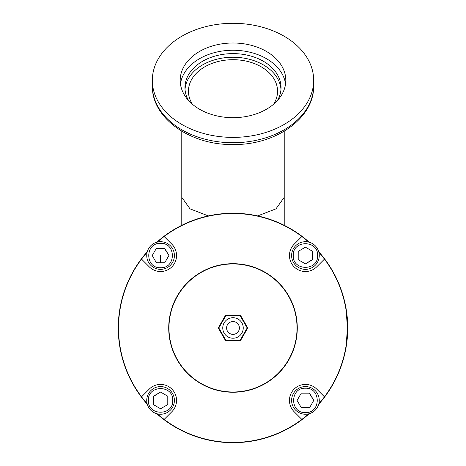 <?xml version="1.0" encoding="UTF-8"?>
<svg xmlns="http://www.w3.org/2000/svg" width="466" height="466" viewBox="0 0 466 466"><rect width="100%" height="100%" fill="white"/><g stroke="black" fill="none" stroke-linecap="round" stroke-linejoin="round"><path stroke-width="0.7" d="M318.727 404.22A114.729 114.729 0 0 0 318.727 251.716M309.249 242.238A114.729 114.729 0 0 0 156.751 242.238M147.273 251.716A114.729 114.729 0 0 0 147.273 404.22M156.751 413.697A114.729 114.729 0 0 0 309.249 413.697M257.651 215.915L275.971 208.861L284.219 197.316L284.219 225.305M273.565 104.25A44.561 31.507 0 0 0 277.561 91.208A44.561 31.507 0 0 0 233 59.7A44.561 31.507 0 0 0 188.439 91.208A44.561 31.507 0 0 0 192.435 104.25M181.781 131.231L181.781 197.316L190.029 208.861L208.349 215.915M285.559 83.967A52.809 37.338 0 0 0 233 50.246A52.809 37.338 0 0 0 180.441 83.967M233 117.682A52.809 37.338 180 0 1 180.191 80.344A52.809 37.338 180 0 1 233 43A52.809 37.338 180 0 1 285.809 80.344A52.809 37.338 180 0 1 233 117.682M313.67 80.344L313.67 85.686A80.67 57.044 0 0 1 233 142.73A80.67 57.044 0 0 1 152.33 85.686L152.33 80.344A80.67 57.044 0 0 0 233 137.388A80.67 57.044 0 0 0 313.67 80.344A80.67 57.044 0 0 0 233 23.3A80.67 57.044 0 0 0 152.33 80.344M277.41 100.545A48.045 33.971 0 0 0 281.045 87.585A48.045 33.971 0 0 0 233 53.613A48.045 33.971 0 0 0 184.955 87.585A48.045 33.971 0 0 0 188.59 100.545M280.975 89.396A48.045 33.971 0 0 0 233 57.236A48.045 33.971 0 0 0 185.025 89.396M319.262 255.531A13.829 13.829 0 0 1 305.434 269.36A13.829 13.829 0 0 1 291.605 255.531A13.829 13.829 0 0 1 305.434 241.703A13.829 13.829 0 0 1 319.262 255.531A13.829 13.829 0 0 1 305.434 269.36A13.829 13.829 0 0 1 291.605 255.531A13.829 13.829 0 0 1 305.434 241.703A13.829 13.829 0 0 1 319.262 255.531M293.248 255.531C292.555 271.259 318.313 271.259 317.626 255.531C318.313 239.809 292.555 239.809 293.248 255.531M298.211 255.531L298.211 251.36L305.434 247.19L312.657 251.36L312.657 259.708L305.434 263.873L298.211 259.708L298.211 251.36L305.434 247.19L312.657 251.36M312.657 259.376L305.434 263.873L298.211 259.708M160.566 241.703A13.829 13.829 0 0 1 174.395 255.531A13.829 13.829 0 0 1 160.566 269.36A13.829 13.829 0 0 1 146.738 255.531A13.829 13.829 0 0 1 160.566 241.703A13.829 13.829 0 0 1 174.395 255.531A13.829 13.829 0 0 1 160.566 269.36A13.829 13.829 0 0 1 146.738 255.531A13.829 13.829 0 0 1 160.566 241.703M160.566 267.723C176.288 268.41 176.288 242.652 160.566 243.345C144.839 242.652 144.839 268.41 160.566 267.723M160.566 255.531L160.566 262.754L156.39 262.754L152.225 255.531L156.39 248.308L164.737 248.308L168.908 255.531L164.737 262.754L156.39 262.754L152.225 255.531L156.39 248.308M164.411 248.308L168.908 255.531L164.737 262.754M146.738 400.405A13.829 13.829 0 0 1 160.566 386.576A13.829 13.829 0 0 1 174.395 400.405A13.829 13.829 0 0 1 160.566 414.233A13.829 13.829 0 0 1 146.738 400.405A13.829 13.829 0 0 1 160.566 386.576A13.829 13.829 0 0 1 174.395 400.405A13.829 13.829 0 0 1 160.566 414.233A13.829 13.829 0 0 1 146.738 400.405M172.752 400.405C173.445 384.683 147.687 384.677 148.374 400.405C147.687 416.126 173.445 416.126 172.752 400.405M167.789 400.405L167.789 404.575L160.566 408.746L153.343 404.575L153.343 396.228L160.566 392.063L167.789 396.228L167.789 404.575L160.566 408.746L153.343 404.575M153.343 396.56L160.566 392.063L167.789 396.228M305.434 414.233A13.829 13.829 0 0 1 291.605 400.405A13.829 13.829 0 0 1 305.434 386.576A13.829 13.829 0 0 1 319.262 400.405A13.829 13.829 0 0 1 305.434 414.233A13.829 13.829 0 0 1 291.605 400.405A13.829 13.829 0 0 1 305.434 386.576A13.829 13.829 0 0 1 319.262 400.405A13.829 13.829 0 0 1 305.434 414.233M305.434 388.213C289.712 387.526 289.712 413.284 305.434 412.596C321.161 413.284 321.161 387.526 305.434 388.213M309.278 393.182L313.775 400.405L309.61 407.628L301.263 407.628L297.092 400.405L301.263 393.182L309.61 393.182L313.775 400.405L309.61 407.628M305.434 407.628L301.263 407.628L297.092 400.405L301.263 393.182M164.149 236.512A114.473 114.473 0 0 1 308.702 242.093A114.473 114.473 0 0 0 301.852 236.512L294.133 244.231A15.978 15.978 0 0 0 294.133 266.832A15.978 15.978 0 0 0 316.734 266.832L324.452 259.113A114.473 114.473 0 0 1 324.452 396.822L316.734 389.104A15.978 15.978 0 0 0 294.133 389.104A15.978 15.978 0 0 0 294.133 411.705L301.852 419.423A114.473 114.473 0 0 1 164.149 419.423L171.867 411.705A15.978 15.978 0 0 0 171.867 389.104A15.978 15.978 0 0 0 149.266 389.104L141.548 396.822A114.473 114.473 0 0 0 147.128 403.667A114.473 114.473 0 0 1 141.548 259.113L149.266 266.832A15.978 15.978 0 0 0 171.867 266.832A15.978 15.978 0 0 0 171.867 244.231L164.149 236.512A114.473 114.473 0 0 0 157.298 242.093M278.452 282.512A64.279 64.279 0 0 1 278.452 373.423A64.279 64.279 0 0 1 187.548 373.423A64.279 64.279 0 0 1 187.548 282.512A64.279 64.279 0 0 1 278.452 282.512M147.128 252.269A114.473 114.473 0 0 0 141.548 259.113M324.452 259.113A114.473 114.473 0 0 0 318.872 252.269A114.473 114.473 0 0 1 324.452 259.113M301.852 419.423A114.473 114.473 0 0 0 308.702 413.843M318.872 403.667A114.473 114.473 0 0 0 324.452 396.822M157.298 413.843A114.473 114.473 0 0 0 164.149 419.423A114.473 114.473 0 0 1 157.298 413.843M187.728 373.243A64.023 64.023 0 0 1 187.728 282.699A64.023 64.023 0 0 1 278.272 282.699A64.023 64.023 0 0 1 278.272 373.243A64.023 64.023 0 0 1 187.728 373.243M347.304 334.268L346.151 345.329L347.473 327.971L346.151 310.606L347.281 321.324M227.88 319.099A10.246 10.246 0 0 1 241.871 322.845A10.246 10.246 0 0 1 238.12 336.842A10.246 10.246 0 0 1 224.129 333.091A10.246 10.246 0 0 1 227.88 319.099M236.204 333.51A6.402 6.402 0 0 0 238.545 324.767A6.402 6.402 0 0 0 229.796 322.425A6.402 6.402 0 0 0 227.455 331.169A6.402 6.402 0 0 0 236.204 333.51M247.196 327.971L240.095 315.674L225.905 315.674L218.804 327.971L225.905 340.262L240.095 340.262L247.196 327.971L247.784 327.971L240.392 340.774L240.095 340.262M225.905 315.674L225.608 315.162L240.392 315.162L240.095 315.674M240.392 315.162L247.784 327.971M240.392 340.774L225.608 340.774L225.905 340.262M225.608 340.774L218.216 327.971L218.804 327.971M218.216 327.971L225.608 315.162M284.219 197.316L284.219 131.231M181.781 197.316L181.781 225.305M152.33 85.686C151.537 118.271 190.623 145.293 233 144.53C275.377 145.293 314.463 118.271 313.67 85.686"/></g></svg>
